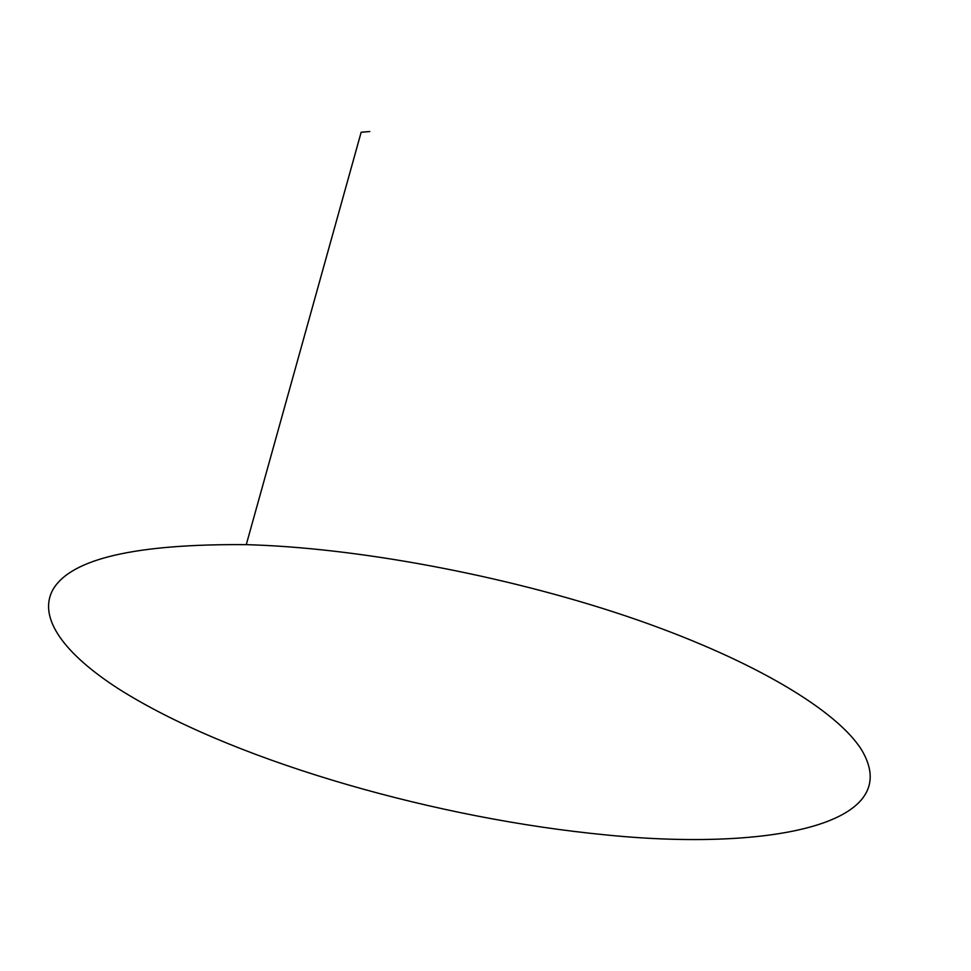 <?xml version="1.0" encoding="UTF-8"?>
<svg xmlns="http://www.w3.org/2000/svg" width="971" height="971" viewBox="0 0 971 971"><rect width="100%" height="100%" fill="white"/><g stroke="black" fill="none" stroke-linecap="round" stroke-linejoin="round"><path stroke-width="1.46" d="M118.244 688.633C65.725 654.733 36.91 618.333 53.053 589.421C71.041 558.713 135.442 543.784 246.27 544.646L255.422 544.962C368.41 549.258 517.579 578.243 637.146 619.85C756.797 661.579 837.257 711.209 861.459 749.636C907.788 826.624 762.32 851.482 601.486 834.453L589.7 833.227C422.179 814.96 227.493 758.072 118.244 688.633M246.27 544.646L361.163 132.238L369.781 131.534"/></g></svg>
